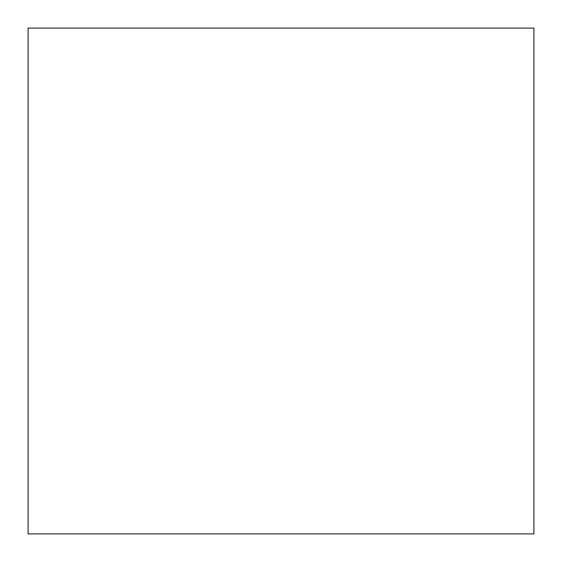 <?xml version="1.0" encoding="UTF-8"?>
<svg xmlns="http://www.w3.org/2000/svg" width="562" height="562" viewBox="0 0 562 562"><rect width="100%" height="100%" fill="white"/><g stroke="black" fill="none" stroke-linecap="round" stroke-linejoin="round"><path stroke-width="0.84" d="M28.1 28.1L533.9 28.1L533.9 533.9L28.1 533.9L28.1 28.1"/></g></svg>
